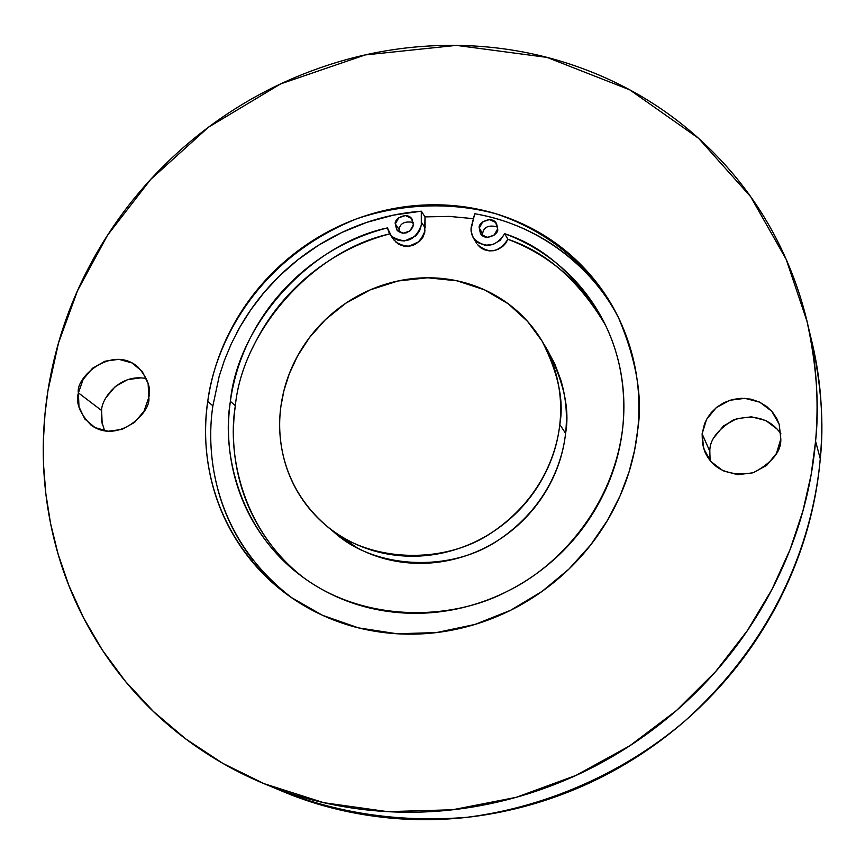 <?xml version="1.0" encoding="UTF-8"?>
<svg xmlns="http://www.w3.org/2000/svg" width="865" height="865" viewBox="0 0 865 865"><rect width="100%" height="100%" fill="white"/><g stroke="black" fill="none" stroke-linecap="round" stroke-linejoin="round"><path stroke-width="1.3" d="M780.933 433.841C770.077 418.563 754.193 413.935 733.293 419.957C717.312 429.894 709.495 440.35 709.83 451.335L702.12 433.819L704.543 423.764L707.256 418.195L711.3 412.529L716.847 407.177L723.951 402.657L732.363 399.522L741.586 398.278L750.907 399.165L759.546 402.095L766.898 406.658L772.629 412.281L776.694 418.39L779.257 424.488L780.814 438.977L779.149 424.142L771.731 411.221L759.719 402.171L744.96 398.343L729.682 400.29L716.198 407.707L706.532 419.471L702.12 433.819L703.667 448.589L710.943 461.553L722.891 470.722L737.694 474.69L753.091 472.798L766.704 465.348L776.446 453.455L780.814 438.977C781.333 451.379 772.207 462.613 753.469 472.679C729.627 476.691 713.528 469.965 705.148 452.471L702.488 443.788L702.12 433.819L709.83 451.335L710.111 460.558M102.189 424.099L101.616 410.518L78.412 392.872C75.071 377.821 111.639 344.573 137.751 366.792C147.623 377.918 151.299 388.147 148.78 397.489L148.12 383.53L142.184 371.377L131.902 362.889L118.862 359.321L105.043 361.202L92.523 368.231L83.17 379.346L78.412 392.872L78.975 406.788L84.781 418.974L94.999 427.57L108.06 431.257L121.987 429.429L134.637 422.358L144.044 411.135L148.78 397.489C151.764 411.902 118.116 444.934 91.052 425.104C79.775 413.6 75.558 402.863 78.412 392.872L101.616 410.518L101.638 421.363L104.665 430.846M497.624 226.933C488.628 224.705 483.632 226.944 482.627 233.647L479.286 228.025C477.404 222.77 492.261 214.898 496.596 223.765L497.624 228.922C499.473 234.08 484.897 242.059 480.389 233.323L479.286 228.025L482.627 233.647L482.638 235.777M413.34 222.424C404.669 220.943 399.944 223.321 399.176 229.549L395.305 223.938C393.651 219.094 407.188 210.974 412.086 219.18L413.373 224.814L412.864 226.857L410.637 230.317L406.107 232.934L402.333 233.161L397.673 230.879L396.678 229.712L395.305 223.938L399.176 229.549L399.23 232.069M252.818 347.46C261.663 328.808 273.059 311.778 287.018 296.371C300.988 280.984 316.86 267.912 334.658 257.175C351.947 246.752 370.263 239.01 389.618 233.928C313.79 250.547 242.741 329.608 235.323 405.782L230.371 401.317C237.886 323.997 310.611 243.984 387.433 227.906L389.315 233.42L393.175 237.756L398.43 240.438L404.474 240.989L415.719 235.983L419.525 231.031L421.309 225.203C415.211 240.903 405.263 244.568 391.456 236.21L387.433 227.906C367.311 233.009 348.292 240.967 330.376 251.758C312.47 262.571 296.49 275.73 282.423 291.213C268.377 306.718 256.905 323.856 247.996 342.637C239.108 361.419 233.236 380.978 230.371 401.317L235.323 405.782C226.641 457.671 244.46 532.862 304.556 578.371M332.506 530.915L357.569 548.107C373.55 556.498 390.753 561.439 409.199 562.92C427.656 564.358 445.907 562.185 463.954 556.4C481.989 550.562 498.391 541.555 513.15 529.358C527.877 517.129 539.803 502.684 548.907 486.033C557.979 469.36 563.537 451.811 565.58 433.376L559.806 424.477C556.573 454.298 540.56 499.354 492.509 532.105C444.524 565.613 366.976 562.618 325.618 525.087C281.212 486.206 276.638 436.317 280.93 406.172L283.925 390.666L289.256 373.831L297.56 355.958L309.454 337.599L325.445 319.628L345.784 303.226L370.242 289.861L397.997 280.984L427.559 277.784L457.044 280.822L484.508 289.84L508.339 303.864L527.585 321.412L541.966 340.94C558.195 372.783 564.142 400.625 559.806 424.477L565.58 433.376C569.851 409.826 563.969 382.33 547.934 350.866L543.317 343.189M278.443 789.637C312.33 804.396 348.4 813.76 386.677 817.717C437.766 822.918 488.606 817.76 539.198 802.255C589.789 786.599 635.764 761.708 677.122 727.584C718.383 693.352 751.458 652.816 776.359 605.976C801.12 559.114 815.76 510.036 820.279 458.753L815.576 441.269L811.111 474.863L802.904 510.988L790.134 549.383L771.926 589.508L747.382 630.574L715.766 671.391L676.581 710.424L629.763 745.803L575.863 775.451L516.135 797.346L452.525 809.77L387.509 811.64L323.813 802.709L264.041 783.647L222.921 763.427L185.899 739.056L153.375 711.452L125.544 681.501L102.362 650.08L83.624 617.978L69.016 585.843L58.139 554.216L50.57 523.487L45.877 493.969L43.628 465.867L43.455 439.279L44.98 414.281L47.91 390.872L58.517 342.886L77.591 290.554L107.53 235.237L150.618 179.488L208.389 127.274L280.768 83.84L365.214 54.938L456.417 45.38L547.08 57.414L629.698 89.819L698.52 138.259L750.69 196.755L786.209 259.403L807.045 321.466C816.614 365.636 819.458 405.577 815.576 441.269L820.279 458.753C824.042 423.98 821.253 385.055 811.911 341.967L808.353 326.992M393.326 239.162L398.473 244.265L404.755 246.449L408.291 246.503L419.46 241.53L422.823 237.367L424.715 232.555L425.007 216.888L449.346 216.401L473.436 218.672L449.324 216.412L425.007 216.888L421.309 211.19L393.543 215.104L366.825 222.348L341.718 232.534L318.666 245.163L297.982 259.705L279.795 275.621L264.139 292.402L250.937 309.605L240.038 326.862L231.269 343.881L224.381 360.424L219.169 376.329L212.876 405.858L207.741 401.36C214.152 348.995 252.688 260.884 356.358 218.931C400.603 203.783 449.8 201.534 495.31 213.601C554.735 232.955 597.466 274.94 618.724 318.179C636.478 360.489 642.814 397.63 637.765 429.591L634.629 450.07L628.974 472.16L620.183 495.656L607.619 520.125L590.709 544.907L568.965 569.04L542.204 591.303L510.631 610.268L474.982 624.443L436.544 632.564L397.046 633.775L358.434 627.86L322.558 615.329L290.889 597.228C208.67 537.079 200.129 450.254 207.741 401.36L212.876 405.858C205.459 454.06 213.612 538.863 293.257 598.861M619.956 320.774C597.315 273.286 544.42 225.462 474.712 213.731L471.122 227.657L471.057 231.171L473.123 237.529L477.761 242.557L485.081 245.271L493.018 244.525L500.154 240.34L504.695 233.701C495.98 246.871 485.838 248.709 474.269 239.216L471.814 234.631L471.014 229.441L474.712 213.731C499.797 218.11 523.174 226.781 544.842 239.735C566.499 252.731 585.032 269.296 600.429 289.44M477.469 244.536L480.443 247.595L484.097 249.682L489.298 250.893L493.699 250.709L497.97 249.401L502.695 246.482L505.722 243.249L507.874 239.302C526.796 246.363 544.053 256.235 559.644 268.918C575.236 281.633 588.362 296.598 599.023 313.811M272.313 546.529C256.808 526.699 245.876 504.609 239.519 480.226C233.204 455.855 231.809 431.04 235.323 405.782M327.63 526.796L334.463 532.559C375.345 569.646 451.887 572.641 499.235 539.587C546.626 507.29 562.412 462.818 565.58 433.376C567.591 414.94 565.98 397.078 560.736 379.778L554.703 363.711L546.691 348.811M270.183 786.199L283.504 791.735C341.307 814.095 402.528 822.604 467.165 817.284C551.589 806.407 628.477 769.277 685.177 720.74C782.533 632.758 813.781 530.829 820.279 458.753C823.88 417.038 820.755 376.675 810.894 337.664M714.112 437.366L723.529 425.915L736.645 418.703L751.512 416.822L765.882 420.574L777.581 429.418M106.233 397.316L115.337 386.482L127.544 379.638L141.038 377.821M815.576 441.269C810.905 493.904 795.843 544.301 770.369 592.46C744.754 640.587 710.727 682.258 668.299 717.463C625.763 752.561 578.512 778.165 526.525 794.286C474.539 810.245 422.325 815.576 369.885 810.256C317.52 804.818 269.21 789.594 224.954 764.584C180.828 739.521 143.979 707.094 114.407 667.304C84.954 627.536 64.572 583.713 53.273 535.846C42.05 488.022 40.255 439.69 47.91 390.872C55.587 342.097 71.86 296.133 96.718 252.98C121.587 209.86 153.246 172.34 191.673 140.433C230.133 108.547 272.832 84.37 319.791 67.913C366.771 51.478 414.93 44.029 464.246 45.553C513.615 47.132 560.736 57.912 605.597 77.926C650.502 98.005 689.719 126.29 723.259 162.771C756.788 199.361 781.711 241.746 798.027 289.937C814.257 338.237 820.107 388.677 815.576 441.269M207.741 401.36C203.794 429.17 205.264 456.515 212.13 483.394C219.05 510.274 231.02 534.667 248.039 556.573C265.101 578.48 286.055 596.136 310.913 609.544C335.804 622.908 362.738 630.855 391.715 633.385C420.704 635.84 449.443 632.564 477.923 623.535C506.403 614.431 532.289 600.256 555.59 581.01C578.847 561.709 597.607 538.906 611.89 512.599C626.098 486.271 634.726 458.601 637.765 429.591C640.727 400.603 637.992 372.588 629.547 345.568C621.048 318.59 607.652 294.641 589.357 273.729C571.041 252.872 549.34 236.513 524.255 224.673C499.17 212.876 472.604 206.324 444.578 205.005C416.562 203.729 389.099 207.687 362.186 216.856C335.285 226.057 310.827 239.789 288.813 258.029C266.809 276.292 248.785 297.798 234.739 322.537C220.726 347.298 211.72 373.572 207.741 401.36M559.806 424.477C557.72 443.15 552.075 460.926 542.874 477.815C533.64 494.694 521.552 509.334 506.62 521.725C491.655 534.094 475.036 543.242 456.763 549.156C438.469 555.027 419.979 557.244 401.284 555.784C382.6 554.303 365.181 549.307 349.006 540.82C332.852 532.31 319.174 521.011 307.962 506.922C296.782 492.823 288.856 477.048 284.196 459.596C279.568 442.145 278.476 424.337 280.93 406.172C283.417 388.007 289.213 370.815 298.328 354.574C307.464 338.366 319.239 324.278 333.641 312.308C348.065 300.371 364.089 291.418 381.703 285.461C399.338 279.514 417.287 277.027 435.571 277.979C453.855 278.963 471.122 283.363 487.384 291.191C503.635 299.052 517.627 309.8 529.358 323.445C541.079 337.123 549.61 352.715 554.93 370.209C560.228 387.715 561.85 405.804 559.806 424.477M477.642 244.773C489.147 254.213 499.224 252.385 507.874 239.302L504.695 233.701C544.063 246.525 577.182 276.054 604.062 322.299C620.086 354.185 626.336 389.099 622.811 427.029C613.555 507.074 558.163 567.126 506.782 591.563C452.384 620.432 364.619 623.287 302.242 576.685C240.102 531.207 221.418 454.168 230.371 401.317C226.814 426.726 228.209 451.703 234.556 476.215C240.946 500.749 251.931 522.979 267.512 542.928C283.147 562.856 302.318 578.912 325.013 591.076C347.741 603.197 372.318 610.387 398.722 612.636C425.137 614.831 451.314 611.804 477.242 603.554C503.16 595.25 526.709 582.34 547.913 564.813C569.084 547.253 586.167 526.504 599.175 502.565C612.139 478.615 620.01 453.433 622.811 427.029C625.017 405.901 623.849 385.228 619.318 364.976C614.755 344.746 607.111 325.964 596.407 308.621C585.681 291.31 572.468 276.259 556.79 263.479C541.09 250.72 523.725 240.794 504.695 233.701L507.874 239.302C546.15 251.823 578.631 280.346 605.327 324.862M395.348 241.746C409.069 250.061 418.963 246.417 425.018 230.814M425.115 227.917L421.417 222.294L421.309 225.203L421.309 211.19L425.007 216.888L425.115 227.917L421.417 222.294L421.309 211.19C395.705 213.179 371.031 219.44 347.298 229.971C323.575 240.513 302.177 254.678 283.125 272.443C264.085 290.229 248.515 310.578 236.415 333.479M217.288 487.373C224.176 514.091 236.08 538.344 252.991 560.12M620.01 320.829L619.729 320.255M497.624 228.922L494.185 235.107L487.384 237.41L481.21 234.469L479.286 228.025L482.724 221.851L489.514 219.548L495.677 222.478L497.624 228.922M413.373 224.814L409.934 230.955L403.209 233.236L397.154 230.328L395.305 223.938L398.743 217.807L405.458 215.526L411.513 218.423L413.373 224.814M146.466 378.621C119.359 372.901 101.205 399.295 101.616 410.518M705.148 452.471L705.408 453.065M290.889 597.228L293.376 598.969M618.724 318.179L620.259 321.348M476.658 243.335L473.458 238.08M304.826 578.588L302.242 576.685M604.959 324.072L604.062 322.299M393.943 240.038L390.569 235.237"/></g></svg>
